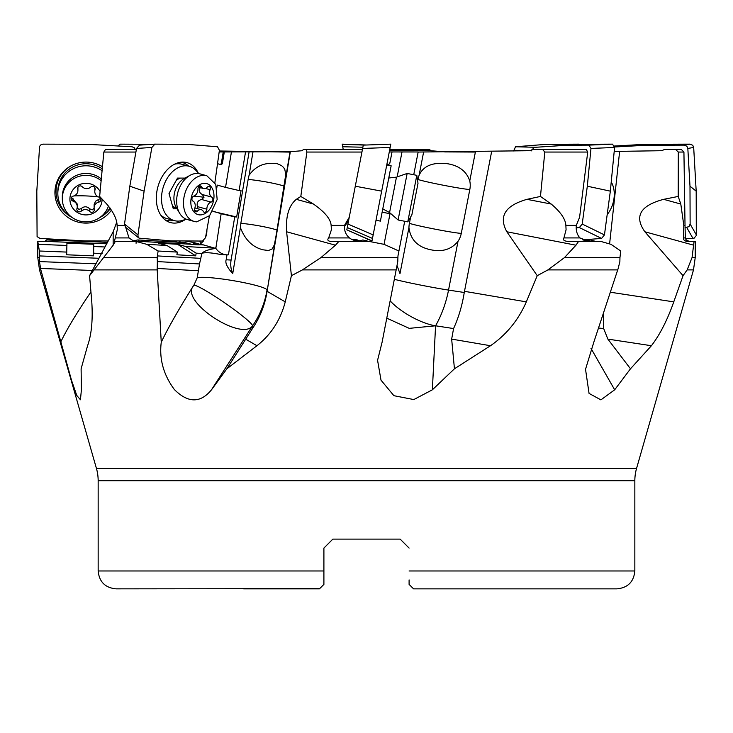 <?xml version="1.0" encoding="UTF-8"?>
<svg xmlns="http://www.w3.org/2000/svg" width="733" height="733" viewBox="0 0 733 733"><rect width="100%" height="100%" fill="white"/><g stroke="black" fill="none" stroke-linecap="round" stroke-linejoin="round"><path stroke-width="1.1" d="M686.125 239.948L685.318 237.923L685.025 225.398L683.807 225.398L680.801 204.049L678.208 196.444L678.3 152.052L675.487 149.367L664.767 149.367L661.707 150.705L614.199 151.447M382.095 342.219L396.159 269.9L382.095 342.219L377.568 360.297L381.004 380.152L393.887 395.692L413.806 399.567L432.369 389.809L454.442 368.791L490.505 345.729C506.512 334.615 518.451 319.991 526.312 301.868L537.243 275.681L547.918 269.9L564.502 257.576L619.962 257.576L620.732 251.007L611.02 244.336L601.069 241.496L568.176 241.496C563.989 241.02 562.568 239.828 563.924 237.923L566.078 229.777L565.867 225.398C565.491 219.085 560.608 211.965 551.225 204.049L540.459 196.444L544.811 152.052L542.512 149.367L532.79 149.367L529.886 150.705L418.149 152.052M413.742 174.738L418.167 151.969L389.287 151.96M362.001 151.667L362.194 150.705M382.131 212.176L390.011 213.706L384.055 244.336L369.524 241.496L330.83 241.496C327.798 241.02 327.074 239.828 328.668 237.923L331.408 229.777L331.142 225.398C330.684 219.085 324.783 211.965 313.44 204.049L300.814 196.444L306.861 152.052L306.431 149.367L303.407 149.367L302.353 150.705L290.039 151.722L219.167 151.96M685.025 225.398L683.926 152.052L681.25 149.367L675.487 149.367M683.807 225.398L683.523 237.923C683.211 239.828 684.494 241.02 687.38 241.496L689.35 241.496L686.381 239.938L687.197 240.855L685.181 240.937M219.304 150.989L289.975 152.097M389.791 149.367L429.593 149.367L430.647 150.705L445.215 151.905L475.378 152.061M136.072 243.274L136.164 241.496M93.751 244.254L93.494 255.854L66.676 254.791L66.932 243.191L93.751 244.254L93.751 246.526L104.993 246.975M43.65 241.496L37.795 241.496L39.38 251.007L66.785 252.088M66.932 245.473L38.244 244.336M39.38 251.007L39.454 261.58L40.856 269.9L71.541 380.363L76.763 395.435L80.438 399.769L81.4 389.809L81.106 368.791L87.575 345.729C91.533 334.615 92.935 319.991 91.781 301.868L89.573 275.681L113.157 245.207L115.292 241.496L114.385 241.496L139.481 241.496M101.401 253.664L93.604 253.151L93.494 255.854M93.604 253.151L93.751 246.526M102.235 253.297L101.411 253.453M60.647 342.219C66.73 329.456 76.818 312.698 90.929 291.936M114.385 241.496L117.289 229.777L117.124 225.398C116.859 219.085 113.395 211.965 106.743 204.049L99.642 196.444L103.848 152.052L105.534 149.367L136.384 149.367M113.157 245.207L113.157 231.775L116.648 222.466M113.157 231.775L89.573 275.681M223.235 151.951L221.412 162.918A1.787 1.274 93.2 0 1 220.074 164.366A1.787 1.274 93.2 0 1 219.882 164.329L217.527 163.688M220.267 164.357L220.945 164.394A1.787 1.274 -86.8 0 0 221.137 164.421A1.787 1.274 -86.8 0 0 222.475 162.973L224.307 151.978M199.843 241.029L200.512 243.713L200.851 243.274A13.414 9.556 -86.8 0 0 203.664 240.699M205.561 237.391A13.414 9.556 -86.8 0 0 206.889 229.924M200.851 243.274L200.787 243.649A17.885 12.736 93.2 0 0 203.646 244.959L200.274 244.767A13.414 1.429 9.4 0 1 196.975 244.813A13.414 1.429 9.4 0 1 191.57 244.281L139.517 241.359L137.758 239.938L184.872 242.586L191.57 244.281M212.918 211.177L221.155 213.706L215.814 248.441L203.646 244.959M231.436 151.96L225.535 187.382L217.261 185.11L216.831 187.639M245.537 151.969L239.114 190.553L225.535 187.382M239.114 190.553L241.047 190.662L236.667 216.986L234.734 216.876L228.421 254.827L226.992 254.864L226.176 259.784C225.004 262.9 227.184 267.508 232.727 273.611A17.885 12.736 93.2 0 1 231.087 260.059L249.064 152.052M232.727 273.611L240.397 227.56A26.296 18.719 -86.8 0 1 240.845 223.29L248.148 179.42A26.296 18.719 -86.8 0 1 249.092 175.288L252.958 152.024M240.397 227.56C245.051 239.819 252.61 247.241 263.083 249.816L268.498 250.512L272.227 248.908L274.399 244.721L276.497 233.314L285.769 174.472L284.807 169.488L283.616 167.5L281.545 165.594L277.395 163.771C265.172 161.929 255.735 165.768 249.092 175.288M157.146 268.443L198.386 270.752L199.513 263.953L157.357 261.58L157.201 269.9L161.26 342.219C159.125 359.014 163.486 374.792 174.362 389.535C188.06 403.187 200.439 403.278 211.489 389.809L226.882 368.791L252.454 328.558C259.885 317.563 264.705 305.542 266.904 292.494L290.387 151.355M300.814 196.444L296.306 199.339C288.857 205.533 285.613 216.345 286.603 231.775L291.422 275.681L302.417 269.9L320.972 257.576L335.476 245.207L338.793 241.496L330.83 241.496M226.882 368.791L256.953 345.729C271.073 334.615 280.501 319.991 285.247 301.868L291.422 275.681M348.587 220.67L344.537 226.534M344.547 226.47L348.642 220.083M386.905 164.219L387.775 164.394A1.787 1.787 11 0 0 389.874 162.973L392.018 151.978L389.892 162.918A1.787 1.787 -169 0 1 387.794 164.329L386.914 164.165M366.088 241.093A13.414 13.405 11 0 0 367.856 239.215M402.005 151.96L397.158 176.9M404.698 221.274L397.964 255.918L397.772 261.58L396.159 269.9L302.417 269.9M397.011 265.493L399.989 273.611L408.941 227.56A26.296 26.269 11 0 1 409.408 223.29L410.572 217.334M417.709 180.593L417.938 179.42A26.296 26.269 11 0 1 419.102 175.288L423.619 152.024M475.442 151.722L469.761 180.95C466.628 171.495 459.298 165.768 447.762 163.771C432.965 161.929 423.408 165.768 419.102 175.288M469.761 180.95A16.016 11.316 103.3 0 1 469.826 189.453L461.295 233.314A16.016 11.316 103.3 0 1 458.024 241.304L448.541 290.085L464.264 292.494L491.678 151.355M540.459 196.444L527 199.339C505.165 205.533 498.449 216.345 506.842 231.775L537.243 275.681M544.811 152.052L587.719 152.052L586.198 149.367L542.512 149.367M587.719 152.052L579.592 217.27L576.303 225.398C575.826 230.428 577.018 234.606 579.885 237.923L587.582 240.845L590.129 239.938L583.853 240.287M609.599 243.924L619.642 151.355M619.962 257.576L619.871 261.58L618.194 268.443L593.803 342.219L585.53 369.295L589.057 393.401L600.895 399.87L614.675 389.809L630.49 368.791L651.417 345.729C659.938 334.615 667.387 319.991 673.764 301.868L683.046 275.681L687.151 269.9L692.053 257.576L694.05 241.496L687.38 241.496M678.208 196.444L663.667 199.339C640.248 205.533 633.981 216.345 644.875 231.775L683.046 275.681M678.3 152.052L683.926 152.052M692.053 257.576L695.223 257.576L693.491 269.9L636.574 468.378A44.722 44.722 0 0 0 634.842 480.711L634.842 570.97C633.788 581.837 627.824 587.793 616.957 588.856L413.568 588.856L409.096 584.384L409.096 579.913L409.096 584.384L410.572 585.85M323.904 553.076L323.904 548.073L332.846 539.121L323.904 548.073L323.904 570.97L98.158 570.97L98.158 480.711A44.722 44.722 0 0 0 96.426 468.378L39.509 269.9L37.777 257.576L39.261 257.576M37.795 241.496L37.777 257.576M107.485 242.339L46.619 239.938L45.107 241.184M46.875 239.948L47.498 238.839M95.95 263.807L39.454 261.58M603.589 312.771L603.68 328.558L607.868 339.104L630.49 368.791M564.502 257.576L575.973 245.207L578.52 241.496L568.176 241.496M576.303 225.398L565.867 225.398M596.057 241.496L590.129 239.938M695.223 257.576L695.223 241.496L694.05 241.496M400.154 539.121L409.096 548.073L400.154 539.121L332.846 539.121L400.154 539.121L409.096 548.073L400.154 539.121M323.904 553.983L323.904 584.384L323.904 570.97L323.904 584.384L319.432 588.856L243.64 588.856M323.904 548.073L332.846 539.121L323.904 548.073M409.096 579.913L409.096 584.384M98.158 570.97C99.212 581.837 105.176 587.793 116.043 588.856L319.652 588.636M413.155 588.443L412.102 587.39M411.515 586.803L410.709 585.988M489.36 588.856L413.568 588.856M103.848 152.052L135.907 152.052M124.537 225.398L117.124 225.398M176.818 242.137L175.141 240.9M115.585 237.923L129.008 237.923L133.324 240.845L137.758 239.938M129.008 237.923L125.719 227.386M184.569 240.955A13.414 1.429 -170.6 0 1 200.54 244.703M157.357 261.58L157.183 257.576L158.117 251.007L146.802 244.336L136.21 241.496M146.802 244.336L166.932 245.473L158.649 243.191L177.468 244.254L185.742 246.526L215.42 248.194M199.513 263.953L201.905 253.297C204.315 250.961 208.951 249.339 215.814 248.441M158.117 251.007L177.34 252.088L176.891 254.791L195.711 255.854L196.16 253.151L201.639 253.453M166.932 245.473L177.34 252.088M195.711 255.854L177.468 244.254M196.16 253.151L185.742 246.526M227.248 254.855A17.885 15.201 89.5 0 1 224.6 254.516A17.885 15.201 89.5 0 1 215.475 247.855M201.905 253.297C205.194 252.244 211.507 252.656 220.871 254.553L226.424 254.873M221.155 213.706L234.734 216.876M212.882 211.425L236.667 216.986M198.386 270.752L197.214 277.77L193.888 285.238A24.125 16.74 105.4 0 0 192.412 287.382C183.122 303.618 242.101 341.285 252.583 325.8A35.78 3.262 34.6 0 0 223.235 301.859A35.78 3.262 34.6 0 0 193.888 285.238M240.845 223.29A26.837 2.859 -170.6 0 1 274.151 229.154A26.837 2.859 -170.6 0 1 277.047 230.006M284.34 186.145A26.837 2.859 9.4 0 0 281.445 185.284A26.837 2.859 9.4 0 0 248.148 179.42M161.26 342.219C167.775 328.503 178.156 310.224 192.412 287.382M180.63 242.348L178.98 240.928M197.195 244.428L193.356 243.164L196.71 244.41M196.875 244.419A13.414 9.556 93.2 0 1 193.356 243.164M384.055 244.336L398.917 251.007M368.296 241.496L362.881 239.938C357.979 241.633 353.498 240.965 349.458 237.923C345.628 234.606 344.034 230.428 344.675 225.398L331.142 225.398M306.861 152.052L361.928 152.052M349.256 217.27L344.748 224.958M359.078 240.809L357.228 239.883L351.785 239.425M344.528 226.735A13.414 13.405 -169 0 1 348.569 220.798M362.45 149.367L306.431 149.367M390.011 213.706L391.138 213.935M458.024 241.304C451.464 249.367 442.466 252.198 431.041 249.816C417.883 247.241 410.517 239.819 408.941 227.56M396.388 268.709L396.681 267.206M409.408 223.29A26.837 1.081 -169 0 0 435.054 229.154A26.837 1.081 -169 0 0 461.295 233.314M469.826 189.453A26.837 1.081 11 0 1 443.584 185.284A26.837 1.081 11 0 1 417.938 179.42M394.327 279.31A35.78 1.439 -169 0 0 448.541 290.085A89.444 63.203 -81.3 0 1 435.567 325.8L409.234 328.357L386.777 318.159M454.442 368.791L451.656 339.104L453.571 328.558C458.601 317.563 462.166 305.542 464.264 292.494M152.043 144.309L120.496 144.144L119.323 144.575L118.508 146.014M342.201 144.144L366.5 145.006L342.201 144.144L343.209 149.367M342.842 147.461L342.705 146.765L362.872 147.223M342.229 144.309L364.457 145.079M578.392 144.163L546.635 144.309L515.501 146.765L513.696 150.989M546.635 144.309L563.906 145.152M685.502 238.839L694.151 238.161L696.304 235.513L696.185 191.148L693.684 147.461L692.767 145.299L690.092 144.144L645.516 144.309L614.492 146.014M685.016 227.651L688.956 226.662L690.129 224.041L689.991 186.209L687.829 148.442L686.913 146.279L684.237 145.125L645.7 145.271L614.602 146.985M645.516 144.309L645.7 145.271M696.185 191.148L689.991 186.209M607.181 214.604A23.703 16.456 -74.6 0 0 611.23 181.986M582.772 239.874L601.573 238.427L604.45 234.908L610.342 191.148L614.584 147.461L612.504 144.144L580.957 144.309L534.128 147.388L531.26 150.906M576.175 227.807L579.345 227.56L582.213 224.041L587.316 186.209L590.972 148.442L588.892 145.125L561.625 145.271M610.342 191.148L587.316 186.209M407.154 173.474L398.111 219.992L389.58 212.561L382.773 208.878M398.111 219.992L407.777 221.852L416.811 175.334L407.154 173.455L396.461 177.139L389.58 212.561M407.768 221.87L411.854 214.916L417.993 183.323M376.011 220.257L380.4 221.109L391.147 165.786L386.758 164.934M371.998 240.882L346.81 229.823L371.97 241.047L390.799 144.144L363.275 145.125L362.633 148.442L390.158 147.461M372.611 237.73L372.474 238.427L347.25 227.56L362.633 148.442M346.837 229.686L347.25 227.56M381.664 191.148L355.285 186.209M206.825 175.746L199.999 173.868A23.703 16.456 105.4 0 0 197.58 173.474A23.703 16.456 105.4 0 0 190.104 175.306A23.703 16.456 105.4 0 0 179.658 213.285A23.703 16.456 105.4 0 0 187.428 219.579L194.263 221.458A23.703 16.456 -74.6 0 1 184.258 195.949A23.703 16.456 -74.6 0 1 204.415 175.352L206.825 175.746L215.777 184.404L217.16 199.532L209.638 215.621L196.673 221.852A23.703 16.456 -74.6 0 1 194.263 221.458M199.779 214.906A16.099 11.178 -74.6 0 1 191.121 198.478A16.099 11.178 -74.6 0 1 205.029 183.323A16.099 11.178 -74.6 0 1 213.697 199.752A16.099 11.178 -74.6 0 1 199.779 214.906M204.544 212.341A2.611 1.814 105.4 0 0 206.853 209.207A6.02 4.178 -74.6 0 1 211.067 202.097A2.611 1.814 105.4 0 0 212.845 199.697A2.611 1.814 105.4 0 0 211.892 197.15A6.02 4.178 -74.6 0 1 210.096 189.71A2.611 1.814 105.4 0 0 209.134 186.411A2.611 1.814 105.4 0 0 208.868 186.365A2.611 1.814 105.4 0 0 207.439 187.052A6.02 4.178 -74.6 0 1 204.15 188.638A6.02 4.178 -74.6 0 1 203.536 188.537A6.02 4.178 -74.6 0 1 201.438 186.723A2.611 1.814 105.4 0 0 200.53 185.925A2.611 1.814 105.4 0 0 200.265 185.889A2.611 1.814 105.4 0 0 197.956 189.022A6.02 4.178 -74.6 0 1 193.75 196.123A2.611 1.814 105.4 0 0 191.973 198.524A2.611 1.814 105.4 0 0 192.926 201.08A6.02 4.178 -74.6 0 1 194.712 208.52A2.611 1.814 105.4 0 0 195.674 211.819A2.611 1.814 105.4 0 0 195.94 211.855A2.611 1.814 105.4 0 0 197.369 211.168A6.02 4.178 -74.6 0 1 200.659 209.592A6.02 4.178 -74.6 0 1 201.273 209.693A6.02 4.178 -74.6 0 1 203.371 211.507A2.611 1.814 105.4 0 0 204.278 212.295A2.611 1.814 105.4 0 0 204.544 212.341M200.613 187.098C198.515 190.397 199.11 192.88 202.409 194.538L203.994 197.269L201.584 199.495C197.956 200.356 196.554 202.72 197.369 206.596L197.406 208.63M185.861 219.02A28.175 19.562 -74.6 0 1 177.991 221.109A28.175 19.562 -74.6 0 1 174.326 220.615A28.175 19.562 -74.6 0 1 162.314 190.846A28.175 19.562 -74.6 0 1 185.596 165.786A28.175 19.562 -74.6 0 1 189.261 166.281L181.811 164.229A28.175 19.562 105.4 0 0 178.146 163.743A28.175 19.562 105.4 0 0 174.619 164.165M160.655 214.952A28.175 19.562 105.4 0 0 166.877 218.571L174.326 220.615M189.261 166.281A28.175 19.562 -74.6 0 1 198.368 173.547M184.808 178.082L177.514 178.082L169.011 193.448L173.29 208.813L177.019 208.813M209.381 215.887L205.497 237.73L202.51 241.047L171.009 240.882L139.078 238.161L138.051 236.622L137.969 234.908L144.108 191.148L151.878 147.461L154.865 144.144L186.365 144.309L217.499 146.765L219.405 150.283L214.888 182.554M198.487 173.565A31.079 21.578 105.4 0 0 183.268 162.085A31.079 21.578 105.4 0 0 156.981 190.882A31.079 21.578 105.4 0 0 167.032 221.155A31.079 21.578 105.4 0 0 185.971 219.075M125.453 227.157L124.528 224.041L129.833 186.209L136.549 148.442L139.545 145.125L154.608 144.163M144.108 191.148L129.833 186.209M173.73 220.45A29.98 20.808 -74.6 0 1 165.108 219.891M180.969 162.195A29.98 20.808 -74.6 0 1 188.665 166.116M101.291 178.934A23.703 23.273 180 0 0 62.305 196.728L62.305 198.606A23.703 23.273 0 0 1 101.127 180.684M108.484 206.01A23.703 23.273 0 0 1 62.305 198.606M102.107 199.11A16.099 15.805 -0 0 1 85.367 214.906A16.099 15.805 0 0 1 69.919 198.478A16.099 15.805 0 0 1 100.109 191.478M91.607 212.341A2.611 2.565 180 0 0 94.255 209.207A6.02 5.91 0 0 1 98.836 202.097A2.611 2.565 180 0 0 99.037 197.15A6.02 5.91 0 0 1 95.061 189.71A2.611 2.565 180 0 0 90.782 187.052A6.02 5.91 0 0 1 82.233 186.723A2.611 2.565 180 0 0 77.762 189.022A6.02 5.91 0 0 1 73.19 196.123A2.611 2.565 180 0 0 72.979 201.08A6.02 5.91 0 0 1 76.965 208.52A2.611 2.565 180 0 0 81.235 211.168A6.02 5.91 0 0 1 89.783 211.507A2.611 2.565 180 0 0 91.607 212.341M100.568 198.368L95.592 201.181L94.154 204.37L94.108 207.879M89.783 211.507L89.783 208.905L92.404 209.812L94.117 208.291M89.783 208.905C87.035 206.22 84.185 206.11 81.235 208.566L78.99 209.372L77.112 207.97M77.24 206.733L77.24 204.003L71.458 197.397M77.918 190.351L77.909 187.428M94.878 187.74L94.777 191.496M102.254 168.801A28.175 27.662 180 0 0 86.008 163.743A28.175 27.662 180 0 0 57.834 191.395L57.834 193.448A28.175 27.662 0 0 1 86.008 165.786A28.175 27.662 0 0 1 102.07 170.725M110.005 207.943A28.175 27.662 0 0 1 99.532 217.71M72.485 217.71A28.175 27.662 0 0 1 57.834 193.448M108.218 240.974L84.533 240.882L40.031 238.427L37.09 236.622L36.815 191.148L39.582 146.307L41.158 144.575L42.908 144.144L87.484 144.309L131.995 146.765L134.185 147.654L135.248 149.367M102.455 166.703A31.079 30.511 180 0 0 99.092 164.916A31.079 30.511 180 0 0 72.924 164.916A31.079 30.511 180 0 0 54.975 190.882A31.079 30.511 180 0 0 75.838 221.43A31.079 30.511 180 0 0 111.48 210.087M110.408 208.502A29.98 29.43 0 0 1 100.632 217.087M71.385 217.087A29.98 29.43 0 0 1 56.075 189.746A29.98 29.43 0 0 1 73.163 164.806M98.854 164.806A29.98 29.43 0 0 1 102.446 166.785M430.647 150.705L389.525 150.705M106.697 243.805L44.649 241.359M39.289 255.918L98.928 258.273M221.412 162.918L222.475 162.973M226.176 259.784L231.087 260.059M290.039 151.722L285.174 180.95M275.132 241.304L266.904 292.494M267.096 291.322L285.247 301.868M464.475 291.322L526.312 301.868M610.387 292.229L673.764 301.868M683.523 237.923L685.318 237.923M40.489 268.443L92.367 270.486M617.736 269.9L547.918 269.9M157.201 269.9L94.456 269.9M40.856 269.9L39.509 269.9M96.426 468.378L636.574 468.378M693.491 269.9L687.151 269.9M603.68 328.558L598.531 327.999M614.675 389.809L590.963 348.312M575.973 245.207L506.842 231.775M527 199.339L551.225 204.049M563.924 237.923L579.885 237.923M651.417 345.729L607.868 339.104M693.757 245.207L644.875 231.775M663.667 199.339L680.801 204.049M634.842 480.711L98.158 480.711M409.096 570.97L634.842 570.97M104.104 257.576L157.183 257.576M157.375 255.918L200.824 258.355M197.214 277.77A35.78 3.812 -170.6 0 1 235.559 281.06A35.78 3.812 -170.6 0 1 267.014 290.085A89.444 88.931 2.6 0 1 252.583 325.8L211.489 389.809M252.454 328.558L252.583 325.8M256.953 345.729L245.555 339.104M335.476 245.207L286.603 231.775M320.972 257.576L397.717 257.576M296.306 199.339L313.44 204.049M328.668 237.923L349.458 237.923M432.369 389.809L435.567 325.8A35.78 11.985 29.5 0 1 391.092 301.859A35.78 11.985 29.5 0 1 390.139 300.851M453.571 328.558L435.567 325.8M490.505 345.729L451.656 339.104M389.727 149.679L429.74 149.679M513.595 150.283L529.822 150.714M535.447 147.287L515.501 146.765M578.135 144.144L580.811 144.319M686.757 227.56L692.969 238.427M696.35 234.908L690.129 224.041M690.092 144.144L684.237 145.125M687.829 148.442L693.684 147.461M579.345 227.56L601.573 238.427M604.45 234.908L582.213 224.041M612.504 144.144L588.892 145.125M590.972 148.442L614.584 147.461M373.161 234.908L347.937 224.041M176.946 208.41L176.561 208.245A15.65 10.867 -74.6 0 1 172.337 205.396M169.46 195.07A15.65 10.867 -74.6 0 1 169.836 191.954M176.186 180.483A15.65 10.867 -74.6 0 1 180.611 178.082M190.104 175.306L184.166 178.55A18.05 12.525 105.4 0 0 176.213 207.466L179.658 213.285M201.584 199.495L211.067 202.097M206.853 209.207L197.369 206.596M197.369 211.168L194.547 210.398M201.438 186.723L199.349 186.145M210.096 189.71L205.469 188.436M211.892 197.15L202.409 194.538M193.75 196.123A29.769 3.17 -170.6 0 1 203.994 197.269M137.969 234.908L124.528 224.041M136.549 148.442L151.878 147.461M98.836 199.495L98.836 202.097M81.235 211.168L81.235 208.566M72.979 201.08L72.979 198.478M77.762 189.022L77.762 187.868M95.061 189.71L95.061 188.161M73.868 195.94A29.769 5.672 -177.7 0 1 86.008 195.922A29.769 5.672 -177.7 0 1 98.433 196.93M377.596 359.701L377.568 360.306M221.137 164.421L220.074 164.366M578.282 144.144L580.857 144.309M396.461 177.139L388.774 178.018M418.002 183.305L416.811 175.334M371.961 241.047L346.81 229.823M390.799 144.144L363.275 145.125M176.561 208.245L172.851 207.219M194.905 207.943L201.273 209.693M198.432 187.135L203.536 188.537M138.775 237.932L125.334 227.065M154.718 144.144L139.398 145.134"/></g></svg>
